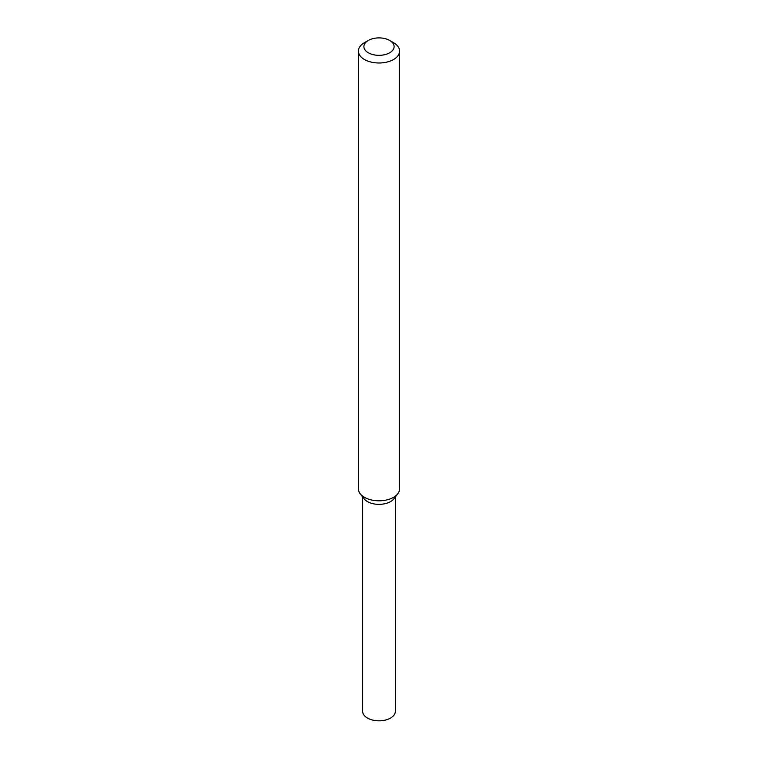 <?xml version="1.0" encoding="UTF-8"?>
<svg xmlns="http://www.w3.org/2000/svg" width="758" height="758" viewBox="0 0 758 758"><rect width="100%" height="100%" fill="white"/><g stroke="black" fill="none" stroke-linecap="round" stroke-linejoin="round"><path stroke-width="1.14" d="M389.678 40.449L393.563 42.694A20.589 11.891 180 0 1 399.589 51.099L399.589 488.91A20.589 11.891 180 0 1 397.798 493.761L393.914 498.783A16.335 9.428 180 0 1 390.55 501.597A16.335 9.428 180 0 1 364.086 498.783L360.202 493.761A20.589 11.891 180 0 1 358.411 488.91L358.411 51.099A20.589 11.891 180 0 1 364.437 42.694L368.322 40.449A15.103 8.717 180 0 1 389.678 40.449A15.103 8.717 180 0 1 389.678 52.785A15.103 8.717 180 0 1 368.322 52.785A15.103 8.717 180 0 1 368.322 40.449M397.798 493.761A20.589 11.891 180 0 1 393.563 497.314A20.589 11.891 180 0 1 360.202 493.761M399.589 51.099A20.589 11.891 180 0 1 393.563 59.503A20.589 11.891 180 0 1 371.117 62.08A20.589 11.891 180 0 1 358.411 51.099M395.335 496.945L395.335 711.383A16.335 9.428 180 0 1 390.55 718.053A16.335 9.428 180 0 1 372.746 720.1A16.335 9.428 180 0 1 362.665 711.383L362.665 496.945M395.164 496.272A16.335 9.428 180 0 1 390.55 501.597A16.335 9.428 180 0 1 373.846 503.88A16.335 9.428 180 0 1 362.836 496.272"/></g></svg>
